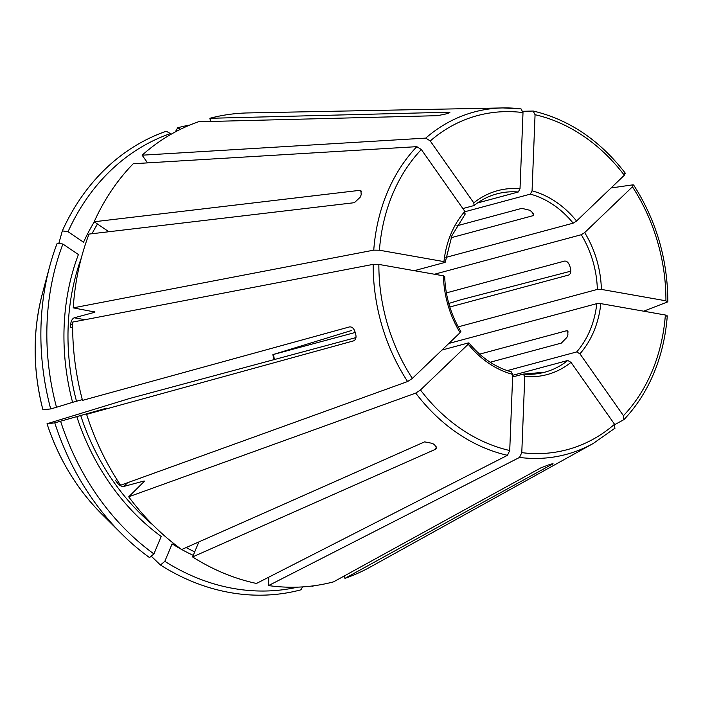 <?xml version="1.0" encoding="UTF-8"?>
<svg xmlns="http://www.w3.org/2000/svg" width="703" height="703" viewBox="0 0 703 703"><rect width="100%" height="100%" fill="white"/><g stroke="black" fill="none" stroke-linecap="round" stroke-linejoin="round"><path stroke-width="1.05" d="M511.213 371.975L512.724 374.391L509.728 450.518L507.469 455.307L256.472 583.455A239.89 195.786 74.9 0 1 192.596 556.943L198.852 541.925M512.724 374.391A95.23 77.717 -105.1 0 1 468.224 344.215L420.473 389.98L415.728 393.091L128.711 496.81A239.89 195.786 74.9 0 0 181.673 549.535L424.612 441.862L432.459 443.382A182.885 149.256 -105.1 0 0 434.647 444.858L436.607 448.233L435.526 449.27L192.596 556.943M468.224 344.215L468.391 342.932L468.954 342.985M210.759 121.461L209.828 118.297L448.769 112.208C450.526 112.216 450.157 112.603 447.67 113.376A182.885 149.256 -105.1 0 0 445.394 114.071L437.424 115.679L198.483 121.768A239.89 195.786 74.9 0 0 142.129 155.196L147.533 162.885M94.299 221.858A215.171 175.609 74.9 0 0 83.534 242.219L68.042 231.718A235.786 192.437 74.9 0 1 170.434 133.57L170.697 134.475M170.434 133.57L166.277 131.241A239.108 195.144 74.9 0 0 62.33 230.883A881087.194 349825.762 -157.4 0 0 58.824 243.44M68.042 231.718L62.33 230.883M512.689 375.305L567.76 360.481L571.012 362.361A95.23 77.717 -105.1 0 1 524.772 376.518L521.784 452.644L519.526 457.433L268.528 585.581A239.89 195.786 74.9 0 0 333.591 581.838L540.853 467.873L548.445 464.955A182.885 149.256 -105.1 0 0 550.713 464.261C553.199 463.488 553.7 463.532 552.198 464.393L552.048 463.875M553.059 463.76L344.936 578.367A239.89 195.786 74.9 0 0 370.332 567.013L593.183 443.505L615.081 428.101M571.012 362.361L614.536 424.252L614.853 428.25M524.772 376.518L523.26 374.101L544.763 372.203A92.321 75.344 -105.1 0 1 523.823 374.145M344.242 575.985L344.936 578.367M108.868 231.735L94.167 221.761L359.497 190.372L360.929 190.698L361.201 194.775A182.885 149.256 -105.1 0 0 360.683 196.005A182.885 149.256 -105.1 0 0 360.173 197.235L354.374 202.692L89.035 234.081A239.89 195.786 74.9 0 0 73.226 307.861L94.975 312.035M72.594 402.336L56.504 407.265A235.786 192.437 74.9 0 1 62.91 244.029L78.402 254.539A215.171 175.609 74.9 0 0 72.594 402.336L82.304 399.647M94.553 311.701A212.271 173.237 74.9 0 0 94.51 312.343L74.228 317.8C72.251 318.714 71.065 320.893 70.66 324.347A212.271 173.237 74.9 0 0 70.546 327.185L72.646 327.554M62.91 244.029L57.198 243.203A239.108 195.144 74.9 0 0 49.667 266.481A239.108 195.144 74.9 0 0 50.695 408.926A881087.203 14216.11 163.6 0 1 42.936 409.805L42.927 409.805A197.315 161.04 74.9 0 1 42.417 293.485L49.667 266.481M56.504 407.265L50.695 408.926M448.848 343.442L596.785 303.634L600.828 303.626L665.363 315.014L666.857 316.218M600.828 303.626A95.23 77.717 -105.1 0 1 579.931 353.82L576.68 351.939L507.25 370.613M76.697 416.29A215.171 175.609 74.9 0 0 161.189 536.442L153.922 553.92A235.786 192.437 74.9 0 1 60.599 421.211L106.548 408.171L86.601 414.339A239.89 195.786 74.9 0 0 120.582 485.255L407.599 381.536L412.345 378.425L460.096 332.66L460.263 331.377M106.566 408.223A212.271 173.237 74.9 0 1 106.548 408.171L105.898 408.425M116.751 479.323L115.564 480.465A212.271 173.237 74.9 0 0 117.19 482.776C119.387 485.448 121.575 486.678 123.763 486.458L144.045 481.001A212.271 173.237 74.9 0 0 144.475 481.581M60.599 421.211L54.79 422.872A881087.115 14216.101 163.6 0 1 47.031 423.751L129.712 398.46L355.964 337.589M54.79 422.872A239.108 195.144 74.9 0 0 121.593 533.797A239.108 195.144 74.9 0 0 149.537 557.602L153.922 553.92M101.768 514.078C76.97 489.156 58.718 459.05 47.022 423.751L47.022 423.751A197.315 161.04 74.9 0 0 101.768 514.078L121.593 533.797M434.428 274.24L581.284 234.723L584.694 232.57A95.23 77.717 -105.1 0 1 601.381 289.408L665.926 300.805L667.411 302L643.658 311.183M584.694 232.57L632.445 186.805L632.999 184.827L611.048 187.965M633.561 184.968L632.999 184.827M601.381 289.408L597.348 289.416L458.233 326.851M297.589 587.146A235.786 192.437 74.9 0 1 164.836 561.328L172.112 543.85A215.171 175.609 74.9 0 0 181.418 549.351M268.528 585.581L268.854 577.137M164.836 561.328L160.451 565.01A239.108 195.144 74.9 0 0 300.954 589.817L302.589 586.9M160.451 565.01A881087.106 369930.34 124.1 0 1 151.233 556.178M465.043 211.7L530.334 194.125L532.066 190.838A95.23 77.717 -105.1 0 1 576.565 221.014L624.317 175.249L624.87 173.272M532.066 190.838L535.062 114.712L533.129 111.048L522.927 111.285M625.45 173.386C599.984 140.415 569.316 119.642 533.445 111.083L533.129 111.048M576.565 221.014L573.156 223.167L445.878 257.412M312.519 585.959L312.299 586.346A239.108 195.144 74.9 0 0 313.916 585.775M520.018 188.712L518.278 191.998A92.321 75.344 -105.1 0 0 496.784 193.905C488.55 196.128 481.001 199.977 474.112 205.461L473.778 202.868A95.23 77.717 -105.1 0 1 520.018 188.712L523.006 112.585L521.081 108.921A177.279 144.686 74.9 0 0 502.882 107.928A177.279 144.686 74.9 0 0 425.746 138.104L142.129 155.196M209.828 118.297A239.89 195.786 74.9 0 1 248.141 112.928L502.882 107.928L521.081 108.921M473.778 202.868L430.254 140.978L425.746 138.104M448.795 303.459L460.913 299.75L570.81 271.173M351.386 330.542L273.388 354.479L355.191 332.466M421.334 149.528A172.964 141.162 74.9 0 0 379.427 250.215L443.962 261.613A95.23 77.717 -105.1 0 1 450.86 234.108A95.23 77.717 -105.1 0 1 464.859 211.41L421.334 149.528L416.826 146.655L133.219 163.746A239.89 195.786 74.9 0 0 94.167 221.761M379.427 250.215L373.75 250.145L73.226 307.861M464.859 211.41L464.868 214.169M460.096 332.66A95.23 77.717 -105.1 0 1 443.408 275.822L378.864 264.425L373.188 264.363L72.664 322.079A239.89 195.786 74.9 0 0 82.506 400.385L349.488 326.921C351.887 326.675 353.697 328.187 354.901 331.464A182.885 149.256 -105.1 0 0 355.727 334.259C356.474 337.66 355.762 339.865 353.583 340.867L353.723 340.832M128.711 496.81L144.607 481.054M180.39 129.317L177.631 127.77A881087.115 508944.398 -107 0 0 175.293 131.927M189.933 125.011A239.108 195.144 74.9 0 0 177.631 127.77M443.408 275.822L444.199 276.692M456.774 225.856L521.811 208.352L529.526 210.206A92.321 75.344 -105.1 0 1 531.705 211.691L533.709 214.969L532.733 215.759L451.098 237.728M446.387 292.879L564.597 261.077C566.706 260.918 568.402 262.465 569.702 265.716A92.321 75.344 -105.1 0 1 570.52 268.502C571.179 271.92 570.572 274.1 568.701 275.022L449.841 307M479.613 354.145L566.504 330.762L567.725 330.937L567.91 334.953A92.321 75.344 -105.1 0 1 567.4 336.192A92.321 75.344 -105.1 0 1 566.882 337.422L561.381 343.082L490.176 362.238M462.855 208.563L473.787 205.619M86.601 414.339L353.662 340.85M512.619 376.966L523.26 374.101M448.989 112.937L448.769 112.208L449.867 112.383M274.047 354.224L273.388 354.479A92.321 75.344 -105.1 0 1 274.407 359.532M579.931 353.82L623.456 415.701L623.772 419.709L614.774 424.621M441.95 350.05L468.391 342.932M477.399 203L518.278 191.998M414.26 270.681L444.762 262.474L443.962 261.613M445.219 262.166L444.762 262.474M667.288 315.849C665.75 336.183 661.286 355.252 653.904 373.056C646.461 390.877 636.523 406.352 624.079 419.471L623.772 419.709M420.473 389.98A172.964 141.162 74.9 0 0 509.728 450.518M415.728 393.091A177.279 144.686 74.9 0 0 507.469 455.307M97.471 224.011A212.271 173.237 74.9 0 0 92.005 233.73M519.526 457.433A177.279 144.686 74.9 0 0 593.183 443.505M521.784 452.644A172.964 141.162 74.9 0 0 614.536 424.252M567.76 360.481A92.321 75.344 -105.1 0 1 544.763 372.203M81.328 257.966A212.271 173.237 74.9 0 0 76.495 401.211M623.456 415.701A172.964 141.162 74.9 0 0 652.314 370.727A172.964 141.162 74.9 0 0 665.363 315.014M596.785 303.634A92.321 75.344 -105.1 0 1 590.116 330.085A92.321 75.344 -105.1 0 1 576.68 351.939M80.59 415.157A212.271 173.237 74.9 0 0 153.254 525.273M665.926 300.805A172.964 141.162 74.9 0 0 632.445 186.805M581.284 234.723A92.321 75.344 -105.1 0 1 597.348 289.416M181.726 549.518A215.171 175.609 74.9 0 0 193.263 555.352M186.137 547.558A212.271 173.237 74.9 0 0 194.713 551.864M624.317 175.249A172.964 141.162 74.9 0 0 535.062 114.712M530.334 194.125A92.321 75.344 -105.1 0 1 573.156 223.167M523.006 112.585A172.964 141.162 74.9 0 0 430.254 140.978M416.826 146.655A177.279 144.686 74.9 0 0 387.133 192.868A177.279 144.686 74.9 0 0 373.75 250.145M378.864 264.425A172.964 141.162 74.9 0 0 412.345 378.425M373.188 264.363A177.279 144.686 74.9 0 0 407.599 381.536M117.19 482.776L118.28 481.731M70.66 324.347L72.646 324.698M568.323 331.992L566.504 330.762M435.526 449.27L436.519 446.897M533.577 213.73L532.733 215.759M359.497 190.372L361.623 191.814M123.763 486.458L127.691 482.689M74.228 317.8L85.01 319.707M511.679 371.975C495.422 367.449 481.186 357.774 468.98 342.959M42.417 293.485C32.566 331.131 32.742 369.91 42.918 409.805M667.85 301.622C667.657 259.302 656.233 220.408 633.588 184.951M445.254 262.175L451.924 235.654L465.298 213.905M444.691 276.367C445.359 296.174 450.746 314.522 460.86 331.429M273.889 359.672L272.869 354.602"/></g></svg>
